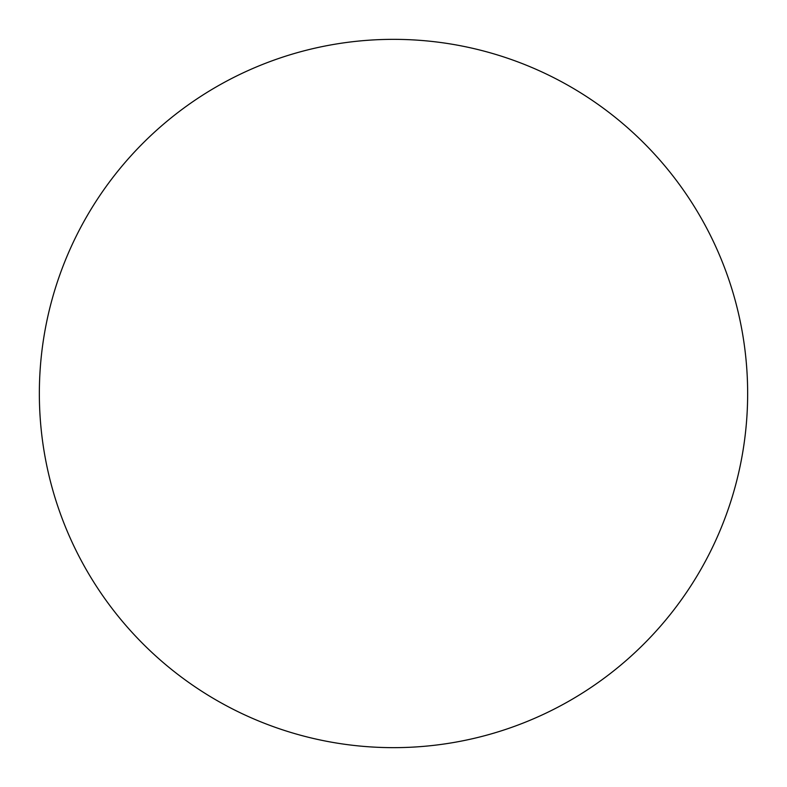 <?xml version="1.0" encoding="UTF-8"?>
<svg xmlns="http://www.w3.org/2000/svg" width="787" height="787" viewBox="0 0 787 787"><rect width="100%" height="100%" fill="white"/><g stroke="black" fill="none" stroke-linecap="round" stroke-linejoin="round"><path stroke-width="1.18" d="M393.5 747.65A354.15 354.15 0 0 0 747.65 393.5A354.15 354.15 0 0 0 393.5 39.35A354.15 354.15 0 0 0 39.35 393.5A354.15 354.15 0 0 0 393.5 747.65"/></g></svg>
